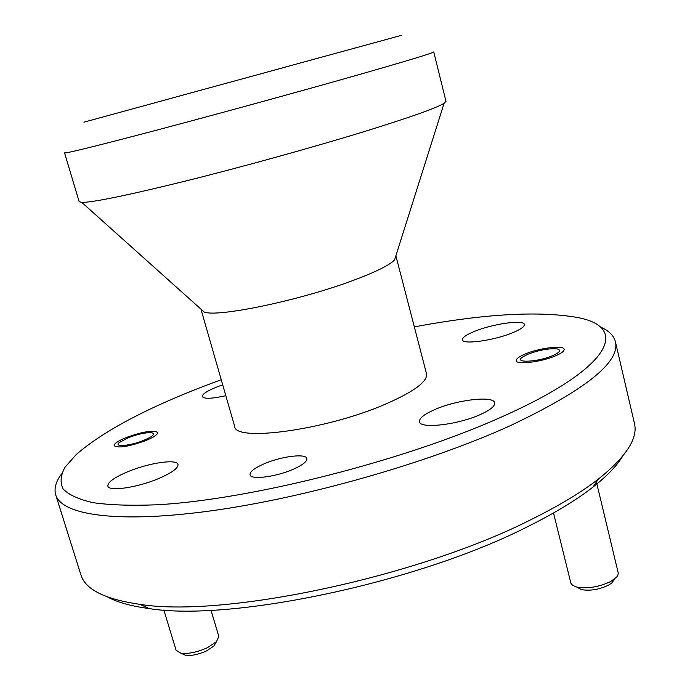 <?xml version="1.0" encoding="UTF-8"?>
<svg xmlns="http://www.w3.org/2000/svg" width="690" height="690" viewBox="0 0 690 690"><rect width="100%" height="100%" fill="white"/><g stroke="black" fill="none" stroke-linecap="round" stroke-linejoin="round"><path stroke-width="1.03" d="M622.708 456.142C616.964 465.716 607.019 476.057 592.883 487.166C576.659 499.836 555.45 512.73 529.256 525.849C419.667 582.317 231.09 621.957 149.135 608.563C131.316 606.2 117.49 602.361 107.666 597.04M55.709 494.825L80.834 574.632C85.129 589.441 104.94 599.369 140.251 604.388C224.121 617.973 419.71 576.754 532.861 518.69C559.9 505.209 581.756 491.996 598.403 479.058C626.244 456.754 638.241 438.133 634.403 423.194L615.402 341.705C620.414 362.112 585.172 390.204 509.668 425.971C428.309 462.878 305.687 497.861 211.511 510.781C117.076 523.77 61.505 515.007 55.709 494.825C53.898 488.58 55.847 481.603 61.557 473.901M221.231 379.707L205.956 385.425C146.496 408.178 103.258 431.207 76.236 454.503L64.998 467.268C60.539 475.315 59.918 482.56 63.144 489.003C68.758 494.851 78.738 499.405 93.09 502.674C109.986 505.08 131.083 505.787 156.371 504.804C248.892 500.095 404.297 460.834 501.889 416.829C613.548 367.158 629.237 326.896 577.211 317.46C538.459 310.716 484.164 313.855 414.328 326.879M599.714 326.68C608.554 330.398 613.781 335.409 615.402 341.705M83.939 122.19L401.416 35.345M433.734 51.897C433.38 52.966 405.401 61.419 349.796 77.246C293.328 93.262 215.168 114.678 156.673 130.151C96.686 145.944 65.981 153.525 64.55 152.895L79.16 201.678L81.817 202.42C93.159 202.403 127.986 195.227 186.283 180.866C242.725 166.799 312.63 147.427 363.923 131.678C409.584 117.542 436.304 108.088 444.084 103.319L445.99 101.327L433.734 51.897M264.227 463.766C254.463 468.027 249.737 471.701 250.047 474.78C250.625 480.076 275.888 476.971 293.103 469.329C302.643 465.077 307.214 461.472 306.826 458.522C306.015 453.201 281.235 456.349 264.227 463.766M524.745 354.212C518.889 356.747 516.06 358.912 516.275 360.715C516.37 365.113 541.909 361.948 555.933 355.669C561.625 353.159 564.36 351.029 564.118 349.295C563.782 344.871 538.614 348.096 524.745 354.212M126.865 437.279C118.3 440.746 114.066 443.558 114.152 445.714C118.059 448.353 128.409 446.723 145.193 440.815C153.629 437.348 157.777 434.579 157.622 432.501C153.68 429.87 143.434 431.466 126.865 437.279M474.185 331.519C466.121 334.848 462.197 337.617 462.412 339.816C462.421 344.931 494.627 340.437 513.05 332.571C520.846 329.277 524.598 326.577 524.331 324.481C523.943 319.341 492.341 323.895 474.185 331.519M222.706 384.839L217.643 386.667C207.311 390.773 202.204 394.068 202.308 396.569C203.964 399.07 211.804 398.786 225.828 395.698M128.349 471.494C114.48 477.299 107.649 482.163 107.856 486.07C108.554 491.763 136.922 487.727 158.243 478.713C171.793 472.9 178.374 468.148 177.994 464.456C177.002 458.755 149.351 462.783 128.349 471.494M434.545 409.679C424.1 414.285 419.08 418.312 419.486 421.745C419.865 429.128 457.918 424.816 480.344 414.535C490.374 409.981 495.153 406.074 494.661 402.822C493.747 395.37 456.59 399.812 434.545 409.679M201.04 309.224L204.154 312.009C216.746 317.633 298.563 300.771 351.952 280.882C375.248 272.248 389.453 265.262 394.568 259.923L395.827 255.93M201.118 309.776L234.626 426.291C234.652 442.299 325.818 430.017 384.856 404.409C413.853 391.782 427.74 381.579 426.515 373.79L396.043 256.447M614.523 579.152L611.65 583.136L608.52 585.163C599.17 589.588 590.148 591.071 581.454 589.614L577.047 587.207M553.509 512.989L570.906 583.274L572.674 585.37L576.831 587.087C587.707 588.898 599.006 587.026 610.745 581.489L616.644 577.082L617.869 575.236L618.266 573.071L596.41 481.991M552.94 355.531C559.961 352.297 561.418 350.097 557.296 348.942C549.102 348.183 539.201 349.985 527.591 354.349L522.132 357.334C513.765 363.337 538.485 362.009 552.94 355.531M215.841 642.744L213.866 646.073L206.664 650.851C198.642 654.474 191.604 655.957 185.541 655.293L182.074 653.732M163.832 610.003L176.114 650.291L180.97 653.232C188.56 654.051 197.383 652.197 207.449 647.66L216.47 641.691L218.825 636.422L211.011 610.236M143.434 440.479C152.887 436.442 155.638 433.855 151.697 432.708C146.116 432.337 138.397 433.967 128.538 437.607L119.232 442.575C113.445 447.353 129.927 445.99 143.434 440.479M592.883 487.166L598.403 479.058M394.568 259.923L444.084 103.319M204.154 312.009L81.817 202.42M149.135 608.563L140.251 604.388M611.65 583.136L614.661 578.953M581.454 589.614L576.831 587.087M213.866 646.073L216.47 641.691M185.541 655.293L180.97 653.232"/></g></svg>
